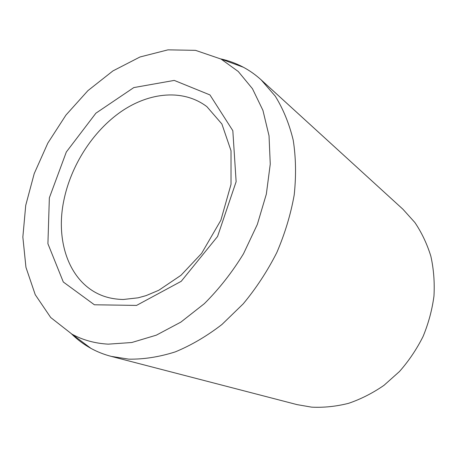 <?xml version="1.0" encoding="UTF-8"?>
<svg xmlns="http://www.w3.org/2000/svg" width="457" height="457" viewBox="0 0 457 457"><rect width="100%" height="100%" fill="white"/><g stroke="black" fill="none" stroke-linecap="round" stroke-linejoin="round"><path stroke-width="0.69" d="M108.252 344.155C94.879 343.396 82.78 340.059 71.955 334.147L50.693 317.501L35.24 294.691L25.952 267.345L22.85 237.069L25.729 205.359L34.218 173.609L47.825 143.11L65.962 115.061L87.938 90.623L112.936 70.909L140.002 56.982L167.987 49.847L195.533 50.35L221.085 59.084L238.257 71.492L252.458 88.709L262.935 110.371L269.036 135.809L270.253 164.114L266.34 194.116L257.314 224.473L243.507 253.749C232.15 272.321 219.092 288.961 204.33 303.677L180.881 322.099L156.328 335.158L131.782 342.51L108.252 344.155M220.697 58.879C228.609 60.615 236.16 63.403 243.353 67.23C249.671 70.606 255.577 74.794 261.067 79.781L402.954 209.255L414.899 222.536C421.742 232.693 427.067 243.941 430.871 256.28C433.704 269.093 434.738 282.369 433.961 296.096C432.128 309.88 428.495 323.345 423.068 336.495C416.675 349.234 408.815 360.899 399.492 371.501L384 385.325C372.729 393.111 360.927 399.11 348.582 403.325C336.129 406.462 323.824 407.741 311.657 407.153L297.039 404.616L111.114 356.357C103.939 354.478 97.21 351.816 90.926 348.365C83.791 344.424 77.342 339.614 71.566 333.936M261.067 79.781L275.223 96.096C283.214 108.972 289.207 123.653 293.211 140.133C295.925 157.454 296.256 175.722 294.205 194.933C290.743 214.384 284.934 233.601 276.788 252.601C267.402 271.11 256.206 288.196 243.198 303.865L221.993 324.453C206.827 336.146 191.243 345.298 175.225 351.901C159.259 356.963 143.784 359.379 128.8 359.156L111.114 356.357M49.356 197.83L47.916 243.718L63.306 282.003L94.393 304.779L136.546 305.413L181.223 281.306L217.561 236.486L236.132 181.692L232.824 130.679L209.952 94.925L174.248 80.409L133.798 87.584L95.896 113.187L66.322 152.004L49.356 197.83M63.809 200.589C55.006 242.73 70.167 284.631 104.099 296.296C109.88 298.267 116.267 299.335 123.247 299.495L138.174 297.81L146.114 295.605L158.728 290.298L180.983 275.297L201.594 253.412L220.862 220.234L231.019 184.36L231.019 150.724L221.896 124.007L206.907 106.675C183.314 88.778 149.433 92.125 121.134 111.594C92.8 131.25 70.886 165.485 63.809 200.589M71.955 334.147L90.926 348.365M221.085 59.084L243.353 67.23"/></g></svg>
